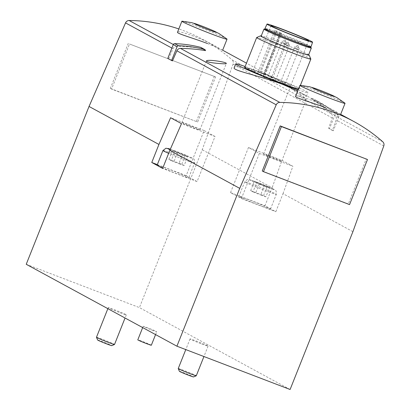 <?xml version="1.0" encoding="UTF-8"?>
<svg xmlns="http://www.w3.org/2000/svg" width="410" height="410" viewBox="0 0 410 410"><rect width="100%" height="100%" fill="white"/><g stroke="black" fill="none" stroke-linecap="round" stroke-linejoin="round"><path stroke-width="0.31" stroke-dasharray="2.05 1.54" d="M205.497 50.62L201.674 48.539A174.06 164.969 118.5 0 0 176.643 46.325A3.885 3.685 118.5 0 0 173.046 48.723L168.638 58.82L172.461 60.9M325.463 107.656L340.459 114.226M340.638 114.334L334.509 110.997C322.629 103.561 295.364 93.731 295.554 96.391M331.326 113.831A3.885 3.685 118.5 0 1 332.315 117.983L328.584 128.34L332.413 130.421L336.144 120.058A3.885 3.685 118.5 0 0 335.154 115.907A174.06 164.969 118.5 0 0 315.208 100.916L311.38 98.836A174.06 164.969 118.5 0 1 331.326 113.831L232.096 59.891A174.06 164.969 118.5 0 0 203.124 39.596A174.06 164.969 118.5 0 0 178.821 28.946M300.955 94.782C294.846 90.425 291.218 88.037 290.055 87.617C289.639 87.345 306.311 100.332 306.203 99.492C306.111 99.005 304.363 97.436 300.955 94.782M207.445 43.506L222.44 50.076M222.62 50.184L216.495 46.848C204.61 39.411 177.351 29.576 177.535 32.241M299.592 92.035C304.194 94.654 306.47 96.14 306.408 96.499L281.573 82.236C260.98 70.054 234.505 64.431 234.202 67.763M26.23 264.291L139.415 307.592L202.222 149.758L233.085 64.042A3.885 3.685 118.5 0 0 232.096 59.891M151.992 330.122A7.288 0.292 21.7 0 0 156.717 331.705A7.288 0.292 21.7 0 0 150.055 328.743A7.288 0.292 21.7 0 0 143.182 326.319A7.288 0.292 21.7 0 0 151.992 330.122M120.002 312.733A9.717 0.389 21.7 0 0 126.306 314.844A9.717 0.389 21.7 0 0 114.559 309.776A9.717 0.389 21.7 0 0 108.255 307.664A9.717 0.389 21.7 0 0 120.002 312.733M201.771 344.016A9.717 0.389 21.7 0 0 208.075 346.127A9.717 0.389 21.7 0 0 196.328 341.058A9.717 0.389 21.7 0 0 190.025 338.942A9.717 0.389 21.7 0 0 201.771 344.016M290.101 389.5L139.415 307.592M352.907 231.665L283.013 193.669L275.833 211.709L264.942 205.789L272.122 187.749L202.222 149.758M230.517 192.618L248.46 147.523L259.351 153.442L241.403 198.537L230.517 192.618L264.942 205.789M241.403 198.537L275.833 211.709M249.915 200.152A17 0.682 -158.3 0 1 270.477 209.028A17 0.682 -158.3 0 1 254.431 203.37A17 0.682 -158.3 0 1 238.886 196.451A17 0.682 -158.3 0 1 249.915 200.152M283.013 193.669L292.878 166.27L281.988 160.351L272.122 187.749M262.257 171.006L348.326 203.934L366.273 158.834M215.588 76.926L129.514 43.998L111.571 89.093L197.64 122.021L215.588 76.926L129.514 43.998M275.351 159.126A9.717 0.389 21.7 0 0 281.655 161.238A9.717 0.389 21.7 0 0 272.768 157.281A9.717 0.389 21.7 0 0 263.599 154.052A9.717 0.389 21.7 0 0 275.351 159.126M259.351 153.442L292.878 166.27M248.46 147.523L281.988 160.351M188.134 124.881A9.717 0.389 -158.3 0 1 199.885 129.955A9.717 0.389 -158.3 0 1 193.582 127.843A9.717 0.389 -158.3 0 1 181.83 122.769A9.717 0.389 -158.3 0 1 188.134 124.881M204.134 130.564L215.024 136.484L197.077 181.579L186.186 175.659L204.134 130.564L170.606 117.737M215.024 136.484L181.497 123.656M197.077 181.579L162.647 168.407M186.186 175.659L157.337 164.62M157.117 165.174A17 0.682 -158.3 0 1 168.146 168.869A17 0.682 -158.3 0 1 188.708 177.745A17 0.682 -158.3 0 1 179.503 174.742A17 0.682 -158.3 0 1 162.811 168.008M264.214 185.981L269.493 187.811L267.135 186.529L254.226 181.589L264.214 185.981L260.627 195.001L265.906 196.831L269.493 187.811M178.232 368.575A9.717 0.389 -158.3 0 1 184.536 370.686A9.717 0.389 -158.3 0 1 196.282 375.76M179.401 371.296A7.626 0.307 -158.3 0 1 184.351 372.941A7.626 0.307 -158.3 0 1 193.566 376.933M182.45 154.703L187.724 156.528L185.366 155.246L172.456 150.311L182.45 154.703L178.857 163.718L184.136 165.548L187.724 156.528M96.463 337.292A9.717 0.389 -158.3 0 1 102.766 339.403A9.717 0.389 -158.3 0 1 114.518 344.477M97.631 340.013A7.626 0.307 -158.3 0 1 102.582 341.658A7.626 0.307 -158.3 0 1 111.797 345.651M265.906 196.831L263.548 195.549L250.633 190.609L252.996 191.89L256.583 182.87M250.633 190.609L254.226 181.589M252.996 191.89L260.627 195.001M263.548 195.549L267.135 186.529M255.912 192.439L259.499 183.419M184.136 165.548L181.779 164.266L168.869 159.326L171.226 160.612L174.814 151.592M168.869 159.326L172.456 150.311M171.226 160.612L178.857 163.718M181.779 164.266L185.366 155.246M174.142 161.156L177.735 152.136M226.909 39.006A24.287 0.969 21.7 0 0 204.821 29.294A24.287 0.969 21.7 0 0 182.096 21.176M344.928 103.161A24.287 0.969 21.7 0 0 322.839 93.449A24.287 0.969 21.7 0 0 300.115 85.326M151.336 345.235A7.288 0.292 21.7 0 0 144.674 342.268A7.288 0.292 21.7 0 0 137.796 339.849M128.289 43.332L110.346 88.427L111.571 89.093M110.346 88.427L197.64 122.021M196.416 121.355L214.363 76.26M298.137 89.826A38.858 1.553 21.7 0 0 307.956 92.609A38.858 1.553 21.7 0 0 285.155 81.969A38.858 1.553 21.7 0 0 245.154 66.507M298.449 89.042A29.146 1.163 21.7 0 0 298.931 89.016A29.146 1.163 21.7 0 0 272.281 77.157A29.146 1.163 21.7 0 0 244.775 67.465M310.836 59.035A29.146 1.163 21.7 0 0 284.191 47.232A29.146 1.163 21.7 0 0 256.721 37.5M308.643 54.755A26.163 1.045 21.7 0 0 285.247 44.572A26.163 1.045 21.7 0 0 261.257 35.901M308.556 54.976A25.502 1.02 21.7 0 0 285.242 44.598A25.502 1.02 21.7 0 0 261.17 36.116M309.022 46.576A25.502 1.02 21.7 0 0 288.02 37.607A25.502 1.02 21.7 0 0 266.603 29.694M308.858 46.996A22.832 0.912 21.7 0 0 287.984 37.71A22.832 0.912 21.7 0 0 266.433 30.114M294.401 41.133A22.832 0.912 21.7 0 0 309.217 46.094A22.832 0.912 21.7 0 0 288.343 36.808A22.832 0.912 21.7 0 0 266.792 29.212A22.832 0.912 21.7 0 0 294.401 41.133M311.021 46.812A24.774 0.989 21.7 0 0 288.368 36.736A24.774 0.989 21.7 0 0 264.988 28.49M280.578 32.877L274.746 30.35A20.28 0.81 21.7 0 0 280.578 32.877L263.533 75.717A20.28 0.81 21.7 0 0 277.534 81.329A20.28 0.81 21.7 0 0 290.695 85.736A20.28 0.81 21.7 0 0 272.153 77.485A20.28 0.81 21.7 0 0 253.011 70.74A20.28 0.81 21.7 0 0 257.695 73.195L263.533 75.717M272.655 78.976L275.592 80.242L272.655 78.976M282.357 82.246L285.293 83.512L282.357 82.246M269.688 76.762L272.624 78.033L269.688 76.762M349.551 204.6L348.326 203.934M283.776 41.364L286.713 42.63L283.776 41.364M286.744 43.578L289.68 44.844L286.744 43.578M296.445 46.843L299.382 48.113L296.445 46.843M328.584 128.34L329.476 128.678L335.006 114.774A1.455 1.379 118.5 0 0 334.632 113.15A132.604 125.68 118.5 0 0 314.808 99.625A132.604 125.68 118.5 0 0 312.933 98.625A1.455 1.379 118.5 0 0 311.38 98.836M332.413 130.421L333.299 130.759L338.834 116.855A1.455 1.379 118.5 0 0 338.455 115.23A132.604 125.68 118.5 0 0 318.631 101.706A132.604 125.68 118.5 0 0 316.756 100.706A1.455 1.379 118.5 0 0 315.208 100.916M333.299 130.759L329.476 128.678M201.674 48.539A1.455 1.379 118.5 0 0 200.977 47.473M167.746 58.481L168.638 58.82M176.643 46.325L173.307 44.511M173.046 48.723L171.882 48.088M382.781 141.798L335.154 115.907M332.315 117.983L233.085 64.042M383.77 145.95L336.144 120.058M255.748 185.494A17 0.682 -158.3 0 1 276.309 194.371A17 0.682 -158.3 0 1 260.263 188.713A17 0.682 -158.3 0 1 244.719 181.799A17 0.682 -158.3 0 1 255.748 185.494M258.115 182.665A13.356 0.533 -158.3 0 1 273.977 189.64A13.356 0.533 -158.3 0 1 253.482 181.799A13.356 0.533 -158.3 0 1 258.115 182.665M162.949 150.516A17 0.682 -158.3 0 1 173.978 154.211A17 0.682 -158.3 0 1 194.54 163.088A17 0.682 -158.3 0 1 185.335 160.084A17 0.682 -158.3 0 1 168.643 153.35M170.34 149.194A13.356 0.533 -158.3 0 1 176.346 151.387A13.356 0.533 -158.3 0 1 191.449 157.701A13.356 0.533 -158.3 0 1 186.304 156.384A13.356 0.533 -158.3 0 1 170.083 149.783M274.746 30.35L257.695 73.195M280.261 32.687L263.215 75.527M281.219 33.01L264.168 75.85M277.098 31.227L260.048 74.067M276.14 30.904L259.089 73.744M316.756 100.706L312.933 98.625M338.834 116.855L335.006 114.774M338.455 115.23L334.632 113.15M334.504 111.007L299.592 92.03M281.573 82.236L246.487 63.16M216.49 46.858L203.124 39.596M270.477 209.028L276.309 194.371C276.376 191.531 276.007 190.122 275.202 190.137L273.788 189.251C270.318 187.493 262.39 184.285 258.069 182.645C249.675 179.508 249.234 179.529 248.439 179.483C248.245 178.806 247.004 179.58 244.719 181.799L238.886 196.451M190.025 338.942L185.786 349.592M208.075 346.127L203.934 356.536M170.345 149.184L176.305 151.367C180.62 153.002 188.549 156.21 192.018 157.968L193.433 158.854C194.237 158.839 194.607 160.248 194.54 163.088L188.708 177.745M108.255 307.664L107.856 308.658M126.306 314.844L125.05 318.006M281.655 161.238L306.224 99.497M263.599 154.052L290.039 87.607M199.885 129.955L226.325 63.509M181.83 122.769L206.399 61.028M155.569 334.596L156.717 331.705M142.675 327.585L143.182 326.319M306.408 96.499L307.956 92.609M298.931 89.016L300.392 85.341M309.073 46.453L309.217 46.094M266.649 29.571L266.792 29.212M290.695 85.736L308.638 40.641M253.011 70.74L270.954 25.645M272.624 78.033L286.713 42.63C284.724 43.952 283.73 44.265 283.735 43.557C283.069 43.906 282.557 42.999 282.198 40.836L268.114 76.234M283.628 43.475L284.012 43.629L283.628 43.475M285.15 39.985C283.1 40.564 282.639 41.728 283.761 43.48C285.816 42.896 286.277 41.733 285.15 39.985L285.437 40.047L285.15 39.985M275.592 80.242L289.68 44.844C287.692 46.166 286.698 46.479 286.698 45.771C286.036 46.12 285.524 45.213 285.165 43.05L271.077 78.448M286.59 45.689L286.979 45.843L286.59 45.689M288.117 42.199C286.067 42.773 285.601 43.942 286.728 45.694C288.784 45.11 289.245 43.947 288.117 42.199L288.404 42.261L288.117 42.199M285.293 83.512L299.382 48.113C297.393 49.436 296.399 49.743 296.404 49.041C295.738 49.384 295.226 48.477 294.867 46.315L280.783 81.718M296.297 48.954L296.681 49.113L296.297 48.954M297.819 45.469C295.769 46.043 295.308 47.206 296.43 48.959C298.485 48.38 298.946 47.217 297.819 45.469L298.106 45.53L297.819 45.469M280.076 32.636L263.025 75.481M281.752 33.148L264.706 75.993M318.631 101.706L314.808 99.625"/><path stroke-width="0.61" d="M178.821 28.946A174.06 164.969 118.5 0 0 129.135 20.5A3.885 3.685 118.5 0 0 125.542 22.898L89.042 106.456L26.23 264.291L176.915 346.199L290.101 389.5L352.907 231.665L383.77 145.95A3.885 3.685 118.5 0 0 382.781 141.798A174.06 164.969 118.5 0 0 353.809 121.504A174.06 164.969 118.5 0 0 279.82 102.408A3.885 3.685 118.5 0 0 276.227 104.806L239.727 188.364L169.827 150.367L181.497 123.656L170.606 117.737L158.936 144.448L89.042 106.456M353.809 121.504L340.638 114.334M295.554 96.391C294.416 97.6 311.441 102.321 325.463 107.656M204.8 49.548A1.455 1.379 118.5 0 1 205.497 50.62A174.06 164.969 118.5 0 0 180.467 48.4A3.885 3.685 118.5 0 0 176.874 50.799L172.461 60.9L167.746 58.481L173.281 44.577A1.455 1.379 118.5 0 1 174.68 43.629A132.604 125.68 118.5 0 1 200.674 47.355A1.455 1.379 118.5 0 1 200.977 47.473L204.8 49.548A1.455 1.379 118.5 0 0 204.503 49.431A132.604 125.68 118.5 0 0 178.509 45.71A1.455 1.379 118.5 0 0 177.11 46.653L171.575 60.562M219.186 63.499C211.601 62.884 207.347 62.064 206.42 61.039C206.563 58.968 227.273 62.094 226.31 63.504C225.869 63.888 223.491 63.888 219.186 63.499M177.535 32.241C176.397 33.451 193.428 38.171 207.445 43.506M234.202 67.763C232.168 70.525 260.191 75.84 282.654 84.383L297.317 90.83M157.337 164.62L151.761 162.488L162.647 168.407L169.827 150.367M151.761 162.488L158.936 144.448M239.727 188.364L176.915 346.199M280.199 125.906L262.257 171.006L263.481 171.667L349.551 204.6L367.498 159.5L280.199 125.906L281.424 126.572L263.481 171.667M162.811 168.008A17 0.682 -158.3 0 1 157.117 165.174L162.949 150.516A17 0.682 -158.3 0 0 168.643 153.35M203.934 356.536L196.282 375.76A9.717 0.389 -158.3 0 1 196.272 375.77A9.717 0.389 -158.3 0 1 187.114 372.526A9.717 0.389 -158.3 0 1 178.232 368.59A9.717 0.389 -158.3 0 1 178.232 368.575L185.786 349.592M196.272 375.77L193.566 376.933A7.626 0.307 -158.3 0 1 186.376 374.386A7.626 0.307 -158.3 0 1 179.401 371.296L178.232 368.59M125.05 318.006L114.518 344.477A9.717 0.389 -158.3 0 1 114.503 344.487A9.717 0.389 -158.3 0 1 105.344 341.243A9.717 0.389 -158.3 0 1 96.463 337.307A9.717 0.389 -158.3 0 1 96.463 337.292L107.856 308.658M114.503 344.487L111.797 345.651A7.626 0.307 -158.3 0 1 104.606 343.103A7.626 0.307 -158.3 0 1 97.631 340.013L96.463 337.307M196.226 24.011L191.562 22.632L182.096 21.176A24.287 0.969 21.7 0 0 181.897 21.217A24.287 0.969 21.7 0 0 211.268 33.897A24.287 0.969 21.7 0 0 227.027 39.181A24.287 0.969 21.7 0 0 226.909 39.006L219.037 33.564L214.702 31.36A12.141 0.487 21.7 0 0 196.226 24.011A12.141 0.487 21.7 0 0 196.205 24.615A12.141 0.487 21.7 0 0 208.762 29.792A12.141 0.487 21.7 0 0 214.702 31.36M314.239 88.16L309.576 86.782L300.115 85.326A24.287 0.969 21.7 0 0 299.915 85.372A24.287 0.969 21.7 0 0 329.286 98.051A24.287 0.969 21.7 0 0 345.046 103.33A24.287 0.969 21.7 0 0 344.928 103.161L337.051 97.713L332.715 95.515A12.141 0.487 21.7 0 0 314.239 88.16A12.141 0.487 21.7 0 0 314.224 88.765A12.141 0.487 21.7 0 0 326.78 93.946A12.141 0.487 21.7 0 0 332.715 95.515M142.675 327.585L137.796 339.849A7.288 0.292 21.7 0 0 146.606 343.652A7.288 0.292 21.7 0 0 151.336 345.235L155.569 334.596M245.154 66.507A38.858 1.553 21.7 0 0 235.745 63.873A38.858 1.553 21.7 0 0 282.741 84.158A38.858 1.553 21.7 0 0 298.137 89.826M261.257 35.901A26.163 1.045 21.7 0 0 260.586 35.839L256.721 37.5A29.146 1.163 21.7 0 0 256.68 37.535L244.775 67.465A29.146 1.163 21.7 0 0 280.02 82.682A29.146 1.163 21.7 0 0 298.449 89.042M256.68 37.535A29.146 1.163 21.7 0 0 291.93 52.752A29.146 1.163 21.7 0 0 310.841 59.086A29.146 1.163 21.7 0 0 310.836 59.035L309.171 55.171A26.163 1.045 21.7 0 0 308.643 54.755M260.586 35.839A26.163 1.045 21.7 0 0 292.197 49.533A26.163 1.045 21.7 0 0 309.171 55.171M266.603 29.694A25.502 1.02 21.7 0 0 263.948 29.125L261.17 36.116A25.502 1.02 21.7 0 0 292.007 49.431A25.502 1.02 21.7 0 0 308.556 54.976L311.339 47.985A25.502 1.02 21.7 0 0 309.022 46.576M263.948 29.125A25.502 1.02 21.7 0 0 294.79 42.44A25.502 1.02 21.7 0 0 311.339 47.985M266.649 29.571L266.433 30.114A22.832 0.912 21.7 0 0 294.042 42.035A22.832 0.912 21.7 0 0 308.858 46.996L309.073 46.453M267.018 24.077L264.988 28.49A24.774 0.989 21.7 0 0 294.944 41.425A24.774 0.989 21.7 0 0 311.021 46.812L312.579 42.209A24.518 0.979 21.7 0 0 290.162 32.231A24.518 0.979 21.7 0 0 267.018 24.077A24.518 0.979 21.7 0 0 296.671 36.879A24.518 0.979 21.7 0 0 312.579 42.209M295.482 36.234A20.28 0.81 21.7 0 0 308.638 40.641A20.28 0.81 21.7 0 0 290.095 32.39A20.28 0.81 21.7 0 0 270.954 25.645A20.28 0.81 21.7 0 0 295.482 36.234M367.498 159.5L281.424 126.572M173.307 44.511L129.135 20.5M171.882 48.088L125.542 22.898M279.82 102.408L180.467 48.4M276.227 104.806L176.874 50.799M170.083 149.783A13.356 0.533 -158.3 0 1 170.34 149.194M204.503 49.431L200.674 47.355M177.11 46.653L173.281 44.577M178.509 45.71L174.68 43.629M246.487 63.16L222.435 50.087M170.345 149.184L165.973 148.22L162.949 150.516M222.645 50.189L227.027 39.181M177.515 32.231L181.897 21.217M340.664 114.344L345.046 103.33M295.528 96.381L299.915 85.372M234.197 67.763L235.745 63.873M300.392 85.341L310.841 59.086"/></g></svg>
